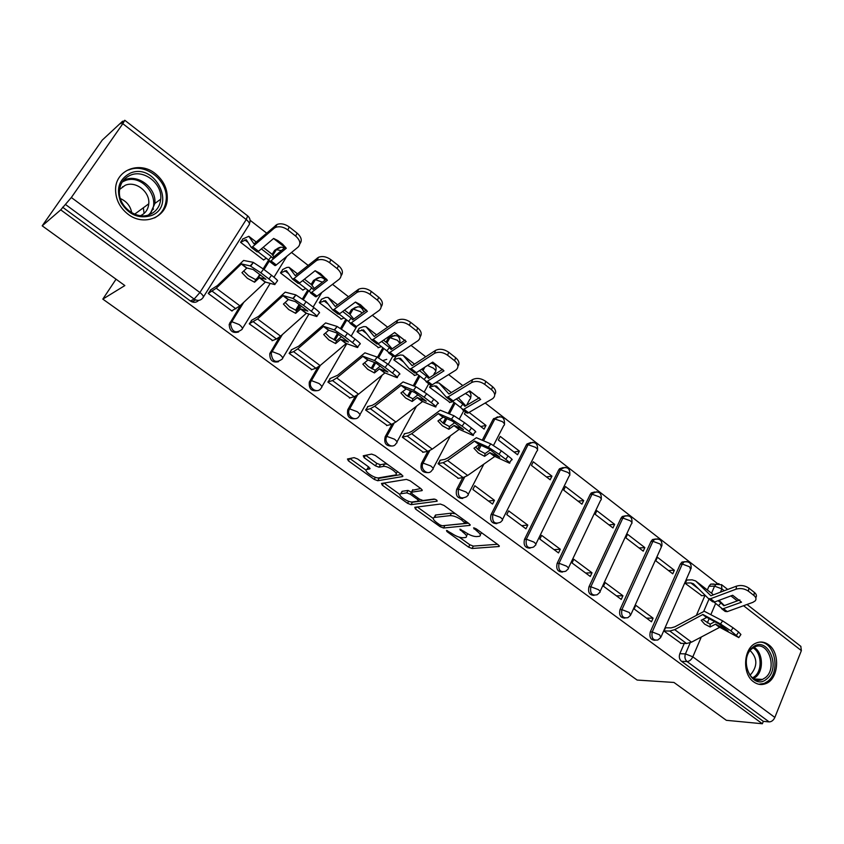 <?xml version="1.0" encoding="UTF-8"?>
<svg xmlns="http://www.w3.org/2000/svg" width="844" height="844" viewBox="0 0 844 844"><rect width="100%" height="100%" fill="white"/><g stroke="black" fill="none" stroke-linecap="round" stroke-linejoin="round"><path stroke-width="1.27" d="M446.497 530.465L446.951 531.593L468.62 547.144L472.081 548.484L499.089 546.511L498.361 544.929L476.206 528.829L473.558 527.88L476.976 531.119C480.415 533.798 481.228 535.529 479.403 536.299L476.586 536.584C473.305 536.541 469.517 535.075 465.213 532.195L459.874 529.177L463.166 532.385C466.584 535.033 467.407 536.721 465.645 537.48L462.923 537.755C459.737 537.702 456.013 536.267 451.762 533.429L446.497 530.465M753.65 681.857C757.543 684.653 761.573 685.244 765.761 683.64C778.632 679.22 780.573 653.003 768.726 644.816C764.58 641.767 760.265 641.24 755.791 643.212C743.395 648.203 741.908 673.997 753.65 681.857M127.94 214.144C143.564 226.572 166.426 217.647 167.249 199.363C167.724 189.151 163.736 180.574 155.296 173.611C139.534 160.508 115.164 170.14 115.575 189.9C115.755 199.648 119.869 207.73 127.94 214.144M357.656 458.988L354.1 457.648L347.464 458.999L348.403 460.845L374.24 479.403L377.743 480.732L402.62 476.565L401.755 474.718L375.263 455.465L371.613 454.093L363.247 455.792L364.154 457.691L375.443 465.846L379.04 467.207L383.218 466.437C387.618 465.35 400.024 474.233 395.256 475.024L378.829 477.841C374.578 478.833 362.445 470.213 367.003 469.433L369.777 468.916L368.87 467.08L357.656 458.988M762.375 723.751L726.346 720.312L673.966 682.458L637.125 680.053L102.82 299.114L124.849 285.567L42.2 225.833L60.736 209.861L762.375 723.751L763.324 721.356L769.148 721.905L687.079 661.559C684.938 659.586 684.389 657.033 685.433 653.91L690.213 642.769M414.763 507.318L415.491 509.006L440.093 526.667L443.575 528.017L469.96 525.39L469.19 523.734L444.007 505.429L440.378 504.047L414.763 507.318M407.578 503.319L382.353 485.226L381.477 483.464L406.428 479.392L410.068 480.763L421.188 488.845L422.021 490.628L411.429 492.189L412.262 493.94L419.479 499.152L423.055 500.513L434.006 499.047C436.232 499.553 437.276 500.281 437.118 501.231L411.06 504.659L407.578 503.319L408.654 501.294M42.2 225.833L102.23 140.125L122.633 121.188L123.15 121.589M717.442 583.552L485.226 403.042M478.833 398.073L469.644 390.93M462.765 385.581L448.649 374.609M442.245 369.63L432.624 362.16M425.735 356.79L411.039 345.375M404.624 340.385L394.559 332.568M387.639 327.187L372.352 315.297M365.916 310.307L355.387 302.12M348.445 296.719L332.536 284.354M326.101 279.343L315.076 270.776M308.113 265.364L291.539 252.483M285.103 247.482L273.562 238.504M266.577 233.081L250.056 220.242M60.736 209.861L71.339 197.517L122.813 123.699L124.785 120.27L120.871 123.699L122.633 121.188M763.324 721.356L681.477 661.306C679.336 659.343 678.787 656.811 679.831 653.689L684.262 643.434M696.511 615.065L704.919 595.59M707.335 589.967L708.939 586.274L714.573 586.147L716.377 583.964L719.014 583.637M800.798 646.325L801.378 650.619L774.845 717.442C773.452 720.333 771.553 721.82 769.148 721.905M686.984 579.997L685.054 583.246L701.733 595.632M666.064 627.799L665.631 627.472L664.038 631.112L681.097 643.35M653.087 618.156L635.775 605.296L634.129 608.957L651.473 621.806L653.087 618.156L646.504 618.124M674.345 570.27L657.413 557.262L655.809 560.817L672.763 573.825L674.345 570.27L668.448 570.502M622.925 595.748L605.18 582.571L603.471 586.242L621.247 599.419L622.925 595.748L616.436 595.853M644.848 547.598L627.514 534.263L625.858 537.839L643.234 551.164L644.848 547.598L639.045 547.956M592.003 572.781L573.804 559.266L572.053 562.969L590.272 576.463L592.003 572.781L585.641 573.034M614.643 524.367L596.877 510.704L595.168 514.291L612.966 527.954L614.643 524.367L608.935 524.862M560.3 549.233L541.648 535.381L539.833 539.094L558.517 552.936L560.3 549.233L554.065 549.634M583.679 500.555L565.469 486.545L563.708 490.164L581.949 504.163L583.679 500.555L578.077 501.188M527.795 525.084L508.658 510.873L506.78 514.608L525.949 528.819L527.795 525.084L521.687 525.654M551.944 476.153L533.26 461.784L531.446 465.413L550.151 479.772L551.944 476.153L546.448 476.923M494.447 500.313L474.813 485.722L472.872 489.488L492.548 504.058L494.447 500.313L488.486 501.051M519.387 451.118L500.228 436.39L498.35 440.041L517.541 454.758L519.387 451.118L514.017 452.057M440.431 460.191L438.068 463.704L458.44 478.305M465.487 411.946L464.4 413.993L484.097 429.1L485.996 425.439L480.753 426.536M404.74 433.679L402.324 437.224L423.255 452.215M430.672 385.212L429.554 387.259L449.968 402.398M368.089 406.449L365.61 410.026L387.122 425.418M396.152 356.347L393.779 359.818L414.752 375.348M330.426 378.481L327.894 382.079L350.007 397.893M359.47 328.137L357.033 331.639L378.576 347.58M291.718 349.722L289.123 353.351L311.869 369.598M321.775 299.145L319.275 302.669L341.43 319.043M251.913 320.15L249.254 323.822L272.665 340.512M283.025 269.352L280.461 272.907L302.985 290.178L303.26 289.724M210.968 289.735L208.236 293.438L232.037 311.067L232.343 310.581M243.188 238.725L240.561 242.302L263.718 260.058L264.024 259.562M238.63 331.966C232.67 333.549 229.526 331.006 229.199 324.37L240.603 305.275M257.705 277.655L259.752 274.363M263.149 268.867L268.624 260.036M272.127 254.392L274.616 250.362L280.957 247.208M278.531 361.717C272.57 362.931 269.658 360.23 269.795 353.636L279.512 337.062M295.6 310.307L299.156 304.378M302.405 298.976L307.775 290.041M311.172 284.386L313.535 280.461L319.981 277.37M317.344 390.624C311.383 391.479 308.704 388.63 309.305 382.079L317.84 367.267M333.865 339.794L337.463 333.623M340.522 328.39L345.85 319.254M349.121 313.651L351.399 309.748L357.919 306.72M355.145 418.708C349.184 419.246 346.715 416.261 347.76 409.751L355.387 396.247M371.16 368.406L374.525 362.477M377.49 357.234L382.891 347.696M386.046 342.137L388.251 338.244L394.823 335.279M391.964 446.012C386.014 446.265 383.767 443.174 385.191 436.728L392.08 424.226M407.525 396.152L410.5 390.751M413.275 385.708L418.951 375.39M421.989 369.862L422.717 368.543M427.824 472.577C422.148 472.703 420.017 469.644 421.42 463.398L427.876 451.318M442.984 423.076L445.611 418.17M448.206 413.317L454.061 402.366M462.776 498.445C457.353 498.456 455.317 495.439 456.688 489.372L462.797 477.63M477.588 449.198L479.877 444.799M482.314 440.104L493.107 419.352L499.753 416.535M496.842 523.628C491.651 523.565 489.71 520.579 491.05 514.671L526.287 445.01L532.923 442.245M530.064 548.157C525.073 548.03 523.227 545.087 524.525 539.327L558.644 470.034L565.248 467.302M562.473 572.063C557.673 571.894 555.901 568.993 557.156 563.359L590.188 494.436L596.771 491.746M594.081 595.368C589.46 595.168 587.751 592.309 588.975 586.78L620.962 518.237L622.861 518.058L624.18 516.328L627.514 515.589M624.929 618.103C620.467 617.882 618.831 615.054 620.002 609.642L650.998 541.458L652.929 541.331L654.427 539.432L657.508 538.852M655.028 640.279C650.724 640.037 649.141 637.262 650.281 631.934L680.306 564.14L682.279 564.045L683.935 561.999L686.784 561.555M102.82 299.114L116.05 279.206M485.996 425.439L469.158 412.494M278.298 247.988L274.616 250.362M317.428 278.035L313.535 280.461M355.461 307.29L351.399 309.748M392.46 335.764L388.251 338.244M497.601 416.841L493.107 419.352M530.834 442.509L526.972 443.986L526.287 445.01M563.212 467.534L559.54 468.736L558.644 470.034M594.788 491.946L591.296 492.907L590.188 494.436M625.562 515.758L622.271 516.507L620.962 518.237M655.598 538.989L652.486 539.559L650.998 541.458M684.895 561.671L681.973 562.083L680.306 564.14M62.593 207.202L190.427 301.002C193.519 302.933 196.262 302.732 198.656 300.39M713.961 584.027L710.743 584.101L708.939 586.274M466.458 535.866L467.808 533.83M480.257 534.6L481.639 532.775M459.305 537.195L469.823 544.76L473.294 546.1L497.464 544.285M444.208 525.569L468.473 523.206M417.305 506.991L433.236 518.448M439.798 524.831L442.235 525.77L465.308 523.417L461.7 520.031C457.279 517.066 453.439 515.6 450.179 515.621L434.217 517.446C432.402 518.227 433.257 519.967 436.781 522.668L439.798 524.831M455.496 513.774L451.445 513.163L450.179 515.621M434.618 516.665L435.472 515.03L451.445 513.163M399.919 494.489L384.009 483.053M420.755 488.528L412.442 490.28M435.008 499.205L412.347 502.254L411.06 504.659M400.974 493.719L400.752 493.761C396.374 494.552 408.095 502.781 412.41 501.948L418.339 501.146L417.506 499.426L410.3 494.225L406.745 492.875L400.974 493.719L402.272 491.292L401.301 492.748M411.376 492.2L408.053 490.427L406.745 492.875M402.272 491.292L408.053 490.427M410.427 501.8L412.347 502.254M367.551 468.441L368.659 466.922M396.089 473.484L397.545 471.659M387.269 464.189L384.579 463.947L383.218 466.437M365.652 455.306L376.804 463.377L380.391 464.727L384.579 463.947M376.825 477.725L379.072 478.305L401.449 474.497M349.88 458.514L366.127 470.192M718.096 600.685L720.881 602.922L718.529 605.707L714.013 602.12M720.881 602.922L723.899 605.77L739.861 599.926M685.128 583.077L690.825 582.93L693.367 583.731L708.475 598.596L710.532 598.744L714.689 601.951L732.655 595.263L741.538 602.173L722.548 608.946L718.529 605.707M721.662 608.714L725.207 611.457L727.285 611.626L752.911 602.331L755.19 600.886C756.562 599.156 756.129 597.352 753.903 595.474L754.367 592.414C756.53 594.25 756.984 596.012 755.739 597.731M686.467 580.018L692.175 579.849L695.625 580.936L710.912 595.769L736.548 586.126C740.905 584.881 745.009 585.546 748.881 588.11L754.367 592.414M714.689 601.951L712.631 601.793L708.665 598.734M711.745 593.374L713.359 594.862M719.004 600.348L724.416 605.602M748.881 588.11L748.406 591.159L753.903 595.474M748.406 591.159C744.545 588.595 740.42 587.93 736.063 589.165L736.548 586.126M710.532 598.744L736.063 589.165M701.216 595.642L705.405 595.579M702.693 619.464L710.163 624.17L714.762 621.711M710.12 626.986L715.596 624.127L728.14 630.932L719.13 624.085L706.797 617.386L701.216 620.256L704.677 624.159L710.12 626.986L710.163 624.17M664.112 630.943L669.788 631.038L674.715 629.645L702.883 614.464L720.512 623.99L722.643 620.867L733.046 627.778L730.915 630.901L720.512 623.99M665.494 627.788L671.17 627.873L674.81 626.828L704.255 611.246L722.643 620.867M680.528 643.328L686.573 643.508L691.521 642.168L719.753 627.282L738.806 637.6L730.915 630.901M736.517 635.173L738.648 632.05L733.046 627.778M738.648 632.05L740.916 634.498L739.017 637.273M766.753 678.945C752.247 691.974 737.255 658.563 752.679 647.337C767.28 634.793 781.797 667.657 766.753 678.945M752.268 648.487C739.608 657.497 749.05 685.95 762.48 679.42L765.286 677.732C777.978 668.374 768.019 639.91 754.504 647.084L752.268 648.487M750.158 650.597C757.342 657.898 757.69 665.684 751.213 673.955L749.746 674.926M758.767 684.262L764.221 683.418L767.787 681.277C781.08 671.497 774.623 641.176 759.442 642.126M151.319 215.579C138.796 219.166 128.668 214.798 120.924 202.465C115.786 189.024 118.898 179.255 130.261 173.147C155.18 162.27 176.807 206.231 151.319 215.579M130.493 175.172C123.593 178.221 119.89 183.707 119.405 191.641C118.466 206.938 136.96 220.537 149.979 214.418C156.362 211.506 159.949 206.432 160.729 199.184C162.575 183.929 144.176 169.127 130.493 175.172M119.574 189.478L125.186 185.3C135.789 180.563 150.126 191.936 148.766 203.805C148.185 209.417 145.432 213.384 140.505 215.684M154.568 217.91C161.415 214.091 165.276 208.12 166.162 199.986C168.578 181.049 145.759 162.491 128.689 169.992M144.081 213.448L143.353 207.782M123.329 186.788L122.686 186.608M120.375 198.572C126.695 201.399 130.482 206.126 131.738 212.772M456.298 398.99L462.881 404.181L460.349 407.314L452.532 401.206M462.881 404.181L464.917 406.323L479.434 397.714M429.617 387.153L434.523 385.835L436.506 386.088L446.318 397.229L448.027 396.954L453.154 400.9L469.728 390.877L480.679 399.391L463.156 409.635L460.349 407.314M462.438 409.604L467.755 413.17L492.696 398.642C495.681 396.089 495.312 393.114 491.567 389.717L492.548 386.7C495.755 389.495 496.483 392.154 494.7 394.686M435.578 382.807L438.964 382.954L448.945 394.021L472.587 379.578C476.723 377.648 481.112 378.239 485.764 381.372L492.548 386.7M453.154 400.9L451.434 401.164L446.455 397.324M458.851 398.294L465.761 405.837M485.764 381.372L484.772 384.389L491.567 389.717M484.772 384.389C480.12 381.266 475.721 380.665 471.574 382.596L472.587 379.578M448.027 396.954L471.574 382.596M449.451 402.525L453.091 401.628M419.489 370.632L426.663 376.276L424.099 379.462L415.765 372.964M426.663 376.276L428.53 378.302L442.794 369.271M393.832 359.723L398.611 358.215L400.499 358.383L409.467 368.923L411.112 368.585L416.387 372.626L432.708 362.097L443.976 370.854L426.705 381.636L424.099 379.462M426.02 381.625L431.442 385.265L455.707 370.189C458.957 367.541 458.587 364.386 454.61 360.736L455.665 357.719C459.062 360.694 459.822 363.511 457.933 366.18M395.625 356.516L400.415 354.986L402.989 355.208L412.115 365.663L435.578 350.365C439.671 348.466 444.049 349.089 448.691 352.233L455.665 357.719M416.387 372.626L414.721 372.964L409.593 369.007M423.435 370.97L429.459 377.732M448.691 352.233L447.615 355.25L454.61 360.736M447.615 355.25C442.963 352.096 438.585 351.473 434.491 353.372L435.398 350.482M411.112 368.585L434.312 353.488M414.225 375.506L417.78 374.483M382.944 360.567L386.742 359.354M381.625 341.472L389.432 347.591L386.837 350.83L377.975 343.93M389.432 347.591L391.131 349.5L405.131 340.037M357.075 331.555L363.521 329.92L371.571 339.815L373.164 339.404L378.587 343.571L394.644 332.504L406.228 341.514L389.242 352.845L386.837 350.83M388.588 352.866L394.106 356.59L417.98 340.733C421.167 337.959 420.702 334.688 416.577 330.911L417.717 327.905C421.335 331.08 422.127 334.066 420.101 336.861M358.932 328.337L363.595 326.607L366.032 326.702L374.251 336.503L397.651 320.235C401.702 318.462 406.006 319.148 410.553 322.271L417.717 327.905M378.587 343.571L376.983 343.972L371.687 339.889M387.058 342.917L392.143 348.825M410.553 322.271L409.393 325.278L416.577 330.911M409.393 325.278C404.835 322.144 400.531 321.469 396.48 323.231L397.155 320.551M373.164 339.404L395.973 323.547M378.049 347.76L381.488 346.599M342.685 311.489L351.146 318.104L348.53 321.395L339.098 314.063M351.146 318.104L352.665 319.887L366.38 309.97M319.306 302.616L325.51 300.675L332.61 309.885L334.129 309.4L339.699 313.683L355.472 302.057L360.515 304.747L367.393 311.32L350.714 323.252L348.53 321.395M350.091 323.294L355.714 327.092L379.167 310.413C382.279 307.511 381.71 304.114 377.458 300.221L378.682 297.236C382.522 300.622 383.355 303.787 381.182 306.731M321.226 299.388L325.742 297.436L328.052 297.404L335.311 306.509L358.616 289.228C362.625 287.593 366.855 288.332 371.297 291.433L378.682 297.236M339.699 313.683L338.17 314.158L332.715 309.948M349.68 314.084L353.805 319.074M371.297 291.433L370.052 294.419L377.458 300.221M370.052 294.419C365.6 291.317 361.359 290.579 357.35 292.214L356.516 292.731L357.793 289.745M334.129 309.4L356.516 292.731M340.892 319.254L344.204 317.956M302.616 280.63L311.774 287.772L309.126 291.127L299.114 283.341M311.774 287.772L313.103 289.408L326.501 279.026M280.482 272.886L286.422 270.597L292.509 279.09L293.965 278.52L299.704 282.93L315.15 270.713L320.309 273.467L327.419 280.25L311.077 292.794L309.126 291.127M310.486 292.879L316.226 296.75L339.225 279.216C342.253 276.167 341.577 272.644 337.167 268.624L338.497 265.649C342.58 269.289 343.445 272.644 341.113 275.724M282.476 269.637L286.844 267.464L288.996 267.274L295.242 275.65L318.431 257.315C322.387 255.816 326.533 256.608 330.89 259.678L338.497 265.649M299.704 282.93L298.238 283.478L292.604 279.142M311.257 284.449L314.379 288.437M330.89 259.678L329.55 262.653L337.167 268.624M329.55 262.653C325.183 259.583 321.026 258.791 317.07 260.279L315.899 261.007L317.27 258.042M293.965 278.52L315.899 261.007M302.711 289.967L305.887 288.532M475.573 447.088L478.843 450.232L485.11 453.576L490.29 449.894M484.614 456.319L489.879 452.637L499.753 457.163L488.94 448.934L479.297 444.535L473.948 448.248L478.326 452.975L484.614 456.319L485.11 453.576M438.142 463.567L443.089 462.691L447.605 460.507L474.634 441.053L488.391 447.257L490.775 443.87L501.378 450.833L498.983 454.23L488.391 447.257M439.872 460.286L444.83 459.4L448.164 457.775L476.375 437.709L490.775 443.87M457.891 478.39L463.134 477.577L467.681 475.467L494.848 456.414L509.238 463.05C510.683 463.535 509.512 462.301 505.725 459.358L498.983 454.23M505.725 459.358L508.12 455.971L501.378 450.833M508.12 455.971C511.897 458.914 513.057 460.159 511.601 459.685L509.554 462.596M439.576 419.753L443.058 423.129L449.462 426.558L454.631 422.728M448.881 429.279L454.199 425.46L463.504 429.575L452.373 421.114L443.227 417.126L437.93 420.987L442.467 425.851L448.881 429.279L449.462 426.558M402.398 437.097L407.219 436.053L411.65 433.732L438.437 413.56L451.487 419.162L453.924 415.744L464.538 422.686L462.101 426.136L451.487 419.162M404.192 433.805L409.023 432.74L412.294 431.02L440.251 410.195L453.924 415.744M422.696 452.321L427.802 451.34L432.276 449.103L459.21 429.332L472.798 435.346C474.307 435.842 473.051 434.533 469.042 431.411L462.101 426.136M469.042 431.411L471.469 427.982L464.538 422.686M471.469 427.982C475.478 431.105 476.712 432.423 475.204 431.938L473.125 434.871M402.577 391.658L406.281 395.277L412.832 398.79L417.97 394.802M412.167 401.491L417.347 397.524L426.22 401.206L414.784 392.502L406.154 388.957L400.911 392.977L405.605 397.978L412.167 401.491L412.832 398.79M365.674 409.91L370.368 408.686L374.704 406.228L401.238 385.297L413.539 390.266L416.081 386.826L426.642 393.747L424.163 397.229L413.539 390.266M367.53 406.597L372.225 405.352L375.443 403.527L403.105 381.921L416.008 386.805M386.573 425.555L391.51 424.384L395.899 422.011L422.591 401.512L435.325 406.85C436.897 407.367 435.557 405.975 431.305 402.662L424.163 397.229M431.305 402.662L433.774 399.191L426.642 393.747M433.774 399.191C438.015 402.504 439.355 403.917 437.772 403.411L435.673 406.365M364.534 362.772L368.48 366.644L375.179 370.242L380.275 366.096M374.43 372.932L379.547 368.807L387.881 372.035L376.107 363.078L367.952 359.998L362.846 364.165L367.72 369.324L374.43 372.932L375.179 370.242M327.947 381.984L332.494 380.56L336.745 377.954L362.983 356.231L374.483 360.536L377.184 357.096L387.649 363.964L385.128 367.488L374.483 360.536M329.867 378.661L337.568 375.274L364.924 352.834L377.004 357.023M349.448 398.051L354.227 396.701L358.531 394.18L384.938 372.911L396.902 377.606C398.347 378.007 396.859 376.498 392.471 373.08L385.128 367.488M392.471 373.08L394.981 369.566L387.649 363.964M394.981 369.566C399.37 372.985 400.837 374.504 399.391 374.114L397.229 377.152M325.404 333.063L329.603 337.189L336.461 340.892L341.503 336.587M335.617 343.561L340.744 339.267L348.424 342.01L336.313 332.8L328.738 330.215L323.706 334.541L328.749 339.847L335.617 343.561L336.461 340.892M289.165 353.277L293.564 351.642L297.71 348.888L323.632 326.333L334.287 329.93L337.146 326.48L347.496 333.296L344.932 336.861L334.287 329.93M291.159 349.933L298.628 346.23L325.636 322.925L336.84 326.364M311.309 369.788L315.909 368.237L320.108 365.568L346.219 343.497L357.36 347.496C358.658 347.781 357.033 346.167 352.486 342.622L344.932 336.861M352.486 342.622L355.05 339.066L347.496 333.296M355.05 339.066C359.586 342.601 361.2 344.236 359.903 343.962L357.666 347.084M285.145 302.49L289.608 306.899L296.624 310.697L301.614 306.224M295.674 313.335L300.749 308.872L307.807 311.109L295.326 301.614L288.395 299.557L283.426 304.062L288.659 309.526L295.674 313.335L296.624 310.697M249.286 323.769L257.557 318.979L283.141 295.569L292.879 298.407L295.896 294.946L306.14 301.709L303.523 305.328L292.879 298.407M251.343 320.414L258.57 316.363L285.219 292.14L295.484 294.799M272.095 340.733L276.505 338.971L280.598 336.144L306.383 313.229L316.648 316.5C317.798 316.669 316.015 314.917 311.32 311.267L303.523 305.328M311.32 311.267L313.926 307.649L306.14 301.709M313.926 307.649C318.621 311.309 320.393 313.071 319.232 312.924L316.922 316.131M261.366 248.864L271.251 256.565L268.582 259.973L257.937 251.723M271.251 256.565L272.39 258.053L285.462 247.186M240.572 242.302L246.237 239.675L251.238 247.387L252.62 246.743L258.528 251.28L273.635 238.441L277.898 240.624L282.603 244.138L286.274 248.263L270.28 261.45L268.582 259.973M269.732 261.577L275.577 265.522L298.09 247.092C301.034 243.895 300.232 240.223 295.674 236.088L297.099 233.134C301.456 237.027 302.363 240.593 299.852 243.81M242.608 239.052L248.832 236.299L253.991 243.895L277.032 224.451C280.925 223.09 284.998 223.934 289.27 226.973L297.099 233.134M258.528 251.28L257.135 251.913L251.322 247.429M271.757 253.97L273.857 256.85M289.27 226.973L287.825 229.927L295.674 236.088M287.825 229.927C283.552 226.888 279.469 226.044 275.566 227.395L274.068 228.323L275.534 225.38M252.62 246.743L274.068 228.323M263.465 259.868L266.482 258.275M243.705 271.008L248.452 275.724L255.626 279.628L260.553 274.975M254.582 282.223L259.572 277.592L265.965 279.28L253.116 269.5L246.859 268.002L241.964 272.675L247.387 278.32L254.582 282.223L255.626 279.628M208.246 293.427L216.243 288.215L241.447 263.887L250.225 265.923L253.379 262.452L263.528 269.162L260.87 272.834L250.225 265.923M210.378 290.051L217.362 285.62L243.599 260.448L252.883 262.273M231.762 310.856L239.96 305.876L265.385 282.075L274.722 284.576C275.703 284.607 273.762 282.729 268.898 278.942L260.87 272.834M268.898 278.942L271.557 275.292L263.528 269.162M271.557 275.292C276.41 279.079 278.341 280.968 277.349 280.947L274.954 284.238M191.968 301.867L195.671 299.936M447.447 530.633L446.951 531.593M474.602 528.017L474.085 529.03M460.813 529.346L460.307 530.327M71.339 197.517L199.901 292.53L246.248 219.545C249.254 222.099 250.14 223.955 248.896 225.105L203.404 296.972M249.666 223.185C250.584 220.284 249.919 217.857 247.693 215.906L246.248 219.545L122.813 123.699M679.831 653.689L685.433 653.91L692.829 656.822L774.845 717.442M703.748 611.309L709.034 599.029M711.534 593.205L714.573 586.147L721.873 588.88L720.459 592.193M715.659 603.407L710.891 614.559M709.139 618.652L707.304 622.946M701.301 636.988L692.829 656.822C691.331 659.786 689.421 661.358 687.079 661.559L681.477 661.306M801.378 650.619L743.553 605.718M737.297 600.865L730.925 595.906M724.279 590.747L721.873 588.88L721.483 584.618M229.969 322.429L231.351 321.796L242.935 303.08M260.058 275.439L260.406 274.87M263.813 269.373L269.13 260.775M272.633 255.12L276.051 249.602L281.358 250.605M286.802 256.376L273.994 277.212M270.217 283.352L242.428 328.59M270.418 352.212L271.852 351.653L281.822 335.057M296.487 310.655L299.915 304.948M303.175 299.514L308.514 290.621M311.837 285.093L315.361 279.659L322.471 282.16M321.712 292.657L313.135 307.047M308.967 314.031L282.698 358.099M309.737 381.161L311.236 380.676L319.981 365.674M334.815 340.237L338.317 334.235M341.387 328.96L346.673 319.897M349.933 314.306L353.172 309.052L360.599 311.71L362.087 313.082M356.759 326.47L351.178 336.102M346.8 343.666L321.849 386.805M347.981 409.319L349.543 408.907L357.392 395.045M372.162 368.944L375.591 362.888M378.492 357.761L383.798 348.403M386.942 342.833L389.96 337.663L397.471 340.301L399.993 343.519M392.84 356.147L388.208 364.386M382.195 375.084L359.924 414.721M385.191 436.728L386.816 436.369L393.99 423.319M408.57 396.796L411.64 391.215M414.415 386.162L419.932 376.15M422.971 370.621L424.87 367.161M421.42 463.398L423.087 463.103L429.733 450.664M444.071 423.846L446.824 418.698M449.419 413.834L455.116 403.168M456.688 489.372L458.408 489.13L464.622 477.166M478.685 450.116L481.143 445.379M483.591 440.673L494.858 418.972L502.38 421.631C504.659 423.561 505.102 424.87 503.731 425.555L493.508 445.389M491.05 514.671L492.812 514.481L528.08 444.693L535.571 447.362C537.723 449.177 538.145 450.411 536.847 451.086L502.465 519.598M524.525 539.327L526.329 539.189L560.469 469.76L567.928 472.45C569.964 474.159 570.365 475.33 569.141 475.974L535.834 544.18M557.156 563.359L559.002 563.264L592.055 494.215L599.472 496.905C601.403 498.519 601.783 499.627 600.633 500.239L568.371 568.139M588.975 586.78L590.853 586.738L622.861 518.058L630.246 520.769C632.072 522.288 632.441 523.343 631.354 523.924L600.084 591.496M620.002 609.642L621.923 609.632L652.929 541.331L660.272 544.053L661.337 547.039L631.027 614.295M650.281 631.934L652.233 631.966L682.279 564.045L689.58 566.778L690.603 569.605L661.211 636.534M657.824 639.984C653.066 640.659 651.199 637.98 652.233 631.966L659.639 634.867L660.789 637.505L657.824 639.984M627.894 617.65C622.883 618.578 620.889 615.909 621.923 609.632L629.36 612.533L630.563 615.308L627.894 617.65M597.225 594.725C591.961 595.959 589.84 593.3 590.853 586.738L598.333 589.629C600.221 591.116 600.643 592.087 599.599 592.562L597.225 594.725M565.807 571.198C560.279 572.781 558.011 570.133 559.002 563.264L566.514 566.145C568.508 567.717 568.951 568.75 567.833 569.246L565.807 571.198M533.608 547.028C527.806 549.011 525.379 546.395 526.329 539.189L533.872 542.059C535.993 543.726 536.457 544.823 535.275 545.34L533.608 547.028M500.576 522.193C494.521 524.62 491.925 522.056 492.812 514.481L500.386 517.351C502.623 519.123 503.119 520.273 501.863 520.811L500.576 522.193M466.679 496.673C460.37 499.595 457.617 497.084 458.408 489.13L466.015 491.978C468.388 493.867 468.905 495.09 467.576 495.639L466.679 496.673M431.875 470.435C428.193 476.259 419.563 469.095 423.087 463.103L430.735 465.941C433.236 467.945 433.784 469.232 432.381 469.813L431.875 470.435M396.11 443.448C392.639 449.968 383.018 442.689 386.816 436.369L394.486 439.196C397.134 441.317 397.724 442.678 396.247 443.279L396.11 443.448M359.196 416.018C355.883 422.549 345.966 415.87 349.321 409.329L349.648 408.876L357.244 411.714C360.008 413.919 360.652 415.353 359.196 416.018M321.163 387.987C317.903 394.285 308.007 388.219 310.803 381.593L311.447 380.623L318.979 383.471C321.817 385.74 322.545 387.248 321.163 387.987M282.065 359.175C275.714 363.511 272.106 361.475 271.23 353.087L272.179 351.568L279.617 354.427C282.55 356.769 283.373 358.352 282.065 359.175M241.848 329.54C235.634 333.865 231.868 331.935 230.57 323.748L231.773 321.68L239.137 324.55C242.165 326.966 243.072 328.632 241.848 329.54M465.403 393.494L468.325 395.235C470.73 397.271 471.205 398.653 469.749 399.381L466.584 405.352M427.507 365.452L433.373 368.132C435.905 370.294 436.411 371.75 434.882 372.499L433.394 375.242M190.427 301.002L194.131 299.071L65.621 204.586M202.887 297.795C200.545 300.749 197.623 301.171 194.131 299.071L199.901 292.53C203.045 295.041 204.037 296.793 202.887 297.795M124.785 120.27L247.64 215.874M463.789 531.171L463.166 532.385M477.62 529.853L476.976 531.119M499.258 545.804L498.888 546.543M473.294 546.1L472.081 548.484M469.823 544.76L468.62 547.144M470.161 524.694L469.802 525.411M444.82 525.612L443.575 528.017M440.758 525.39L440.093 526.667M416.503 507.096L415.491 509.006M465.413 520.991L464.77 522.257M462.343 518.754L461.7 520.031M435.884 514.956L434.618 517.372M383.492 483.137L382.353 485.226M422.285 489.974L421.926 490.649M412.822 489.71L411.513 492.179M418.16 498.203L417.506 499.426M411.112 492.696L410.3 494.225M370.062 468.325L369.746 468.916M368.448 466.964L367.098 469.412M380.391 464.727L379.04 467.207M376.804 463.377L375.443 465.846M365.452 455.349L364.154 457.691M402.904 475.921L402.556 476.575M379.072 478.305L377.743 480.732M375.38 477.335L374.24 479.403M349.68 458.545L348.403 460.845M723.54 608.746L727.285 611.626M695.857 581.147L712.294 593.828M690.825 582.93L698.748 589.017M706.481 617.418L702.672 614.527M719.542 627.335L715.395 624.191M691.521 642.168L674.715 629.645M706.797 617.386L702.989 614.485M719.858 627.303L715.712 624.159M686.573 643.508L669.788 631.038M754.009 647.337C763.081 652.18 764.084 670.874 755.57 677.183L753.492 678.534M752.574 677.89L754.441 676.656C762.617 670.611 761.742 652.686 753.07 647.897M123.34 180.447L124.859 179.761C138.427 173.748 156.678 188.37 154.842 203.478L150.274 214.292M148.46 214.967C163.641 201.885 143.28 172.408 124.648 180.838L122.222 182.03M464.031 409.266L468.642 412.8M439.123 383.113L451.371 392.555L438.964 382.954M458.208 397.841L459.231 398.621M434.523 385.835L439.998 390.044M427.57 381.224L432.297 384.864M403.137 355.356L414.499 364.123M398.611 358.215L403.696 362.118M390.086 352.412L394.95 356.147M366.159 326.839L376.593 334.889M387.238 343.065L383.503 340.174L387.375 343.202M361.717 329.846L366.38 333.433M351.537 322.777L356.537 326.628M328.168 297.521L337.611 304.811M344.51 310.138L349.975 314.348M323.811 300.696L328.031 303.935M311.879 292.288L317.027 296.244M289.102 267.39L297.489 273.867M311.415 284.565L304.441 279.185L311.52 284.692M284.839 270.724L288.585 273.604M479.012 444.619L474.444 441.148M494.658 456.498L489.689 452.722M467.681 475.467L447.605 460.507M479.297 444.535L474.718 441.064M494.932 456.414L489.974 452.648M463.134 477.577L443.089 462.691M442.952 417.221L438.258 413.655M459.02 429.427L453.924 425.555M432.276 449.103L411.65 433.732M443.227 417.126L438.532 413.56M459.294 429.343L454.199 425.46M427.802 451.34L407.219 436.053M405.88 389.063L401.058 385.392M422.401 401.617L417.158 397.629M395.899 422.011L374.704 406.228M406.154 388.957L401.322 385.297M422.675 401.512L417.432 397.524M391.51 424.384L370.368 408.686M367.773 360.114L362.804 356.337M384.758 373.016L379.367 368.923M358.531 394.18L336.745 377.954M368.026 359.998L363.068 356.221M385.022 372.911L379.631 368.807M354.227 396.701L332.494 380.56M328.569 330.331L323.463 326.449M346.04 343.603L340.501 339.393M320.108 365.568L297.71 348.888M328.822 330.204L323.706 326.322M346.304 343.487L340.744 339.267M315.909 368.237L293.564 351.642M288.226 299.683L282.972 295.685M306.214 313.346L300.506 309.009M280.598 336.144L257.557 318.979M288.469 299.546L283.204 295.548M306.456 313.219L300.749 308.872M276.505 338.971L253.517 321.902M271.061 260.912L276.357 264.984M248.917 236.404L256.196 242.017L248.832 236.299M263.138 247.366L271.979 254.192M244.771 239.907L248.009 242.407M246.691 268.128L241.278 264.024M265.216 282.202L259.34 277.739M239.96 305.876L216.243 288.215M246.923 267.991L241.511 263.877M265.449 282.065L259.572 277.592M235.961 308.872L212.319 291.307M166.152 200.155L167.249 199.363M681.973 562.083L683.935 561.999C689.221 561.07 691.605 563.264 691.099 568.561M652.486 539.559L654.427 539.432C659.892 538.25 662.371 540.424 661.875 545.952M622.271 516.507L624.18 516.328C629.824 514.861 632.409 517.013 631.934 522.784M591.296 492.907L593.163 492.674C599.008 490.892 601.698 493.012 601.244 499.047M559.54 468.736L561.376 468.462C567.4 466.321 570.206 468.409 569.805 474.718M526.972 443.986L528.766 443.659C534.98 441.127 537.913 443.163 537.554 449.778M493.571 418.624L495.322 418.244C501.716 415.28 504.775 417.274 504.48 424.205M347.76 409.751L349.648 408.876L357.539 394.939M309.305 382.079L311.447 380.623L320.34 365.378M269.795 353.636L271.23 353.087L282.392 334.551M229.199 324.37L230.57 323.748L243.758 302.31M483.855 464.094L468.23 494.384M470.551 397.967C471.469 395.34 470.931 393.125 468.958 391.342M463.778 410.638L459.358 418.983M450.474 435.715L433.077 468.504M435.726 371.054C436.854 366.771 435.335 364.112 431.157 363.099M428.752 383.735L424.258 391.975M416.525 406.143L396.975 441.939M372.236 368.976L375.664 362.909M378.566 357.793L383.851 348.445M387.006 342.875L389.96 337.663C396.817 333.749 400.151 335.669 399.982 343.424M334.952 340.301L338.444 334.319M341.514 329.044L346.789 320.003M350.038 314.432L353.172 309.052C358.13 305.359 361.665 306.298 363.764 311.869M296.835 310.518L300.095 305.074M303.355 299.652L308.693 290.769M311.974 285.293L315.361 279.659C318.916 276.526 322.197 276.663 325.183 280.06M264.045 269.553L269.31 261.039M272.812 255.373L276.494 249.434C278.889 247.07 281.537 246.596 284.439 248.03M710.743 584.101L721.641 584.723L727.707 589.46M800.924 646.43L747.003 604.473M499.353 545.984L499.089 546.511M470.235 524.841L469.96 525.39M466.247 521.592L465.498 523.037M435.472 515.03L434.217 517.446M422.316 490.058L422.021 490.628M412.737 489.731L411.429 492.189M402.05 491.335L400.752 493.761M419.415 499.11L418.624 500.608M370.083 468.367L369.777 468.916M368.353 466.985L367.003 469.433M402.936 475.974L402.62 476.565M708.57 598.67L712.631 601.793M695.625 580.936L712.062 593.617M721.567 608.661L725.207 611.457M754.188 678.945L762.48 679.42M153.545 209.069L151.867 210.272M149.926 214.439L154.842 203.478L160.729 199.184M148.766 203.805L134.65 214.186M446.392 397.281L451.434 401.164M458.239 397.819L459.073 398.463M462.375 409.562L466.901 413.032M409.53 368.965L414.721 372.964M402.989 355.208L414.531 364.102M425.956 381.593L430.609 385.17M435.578 350.365L434.491 353.372M371.634 339.858L376.983 343.972M366.032 326.702L376.624 334.868M388.525 352.834L393.325 356.516M397.651 320.235L396.48 323.231M332.663 309.927L338.17 314.158M328.052 297.404L337.632 304.789M344.542 310.117L349.849 314.211M350.038 323.273L354.976 327.061M358.616 289.228L357.35 292.214M292.562 279.121L298.238 283.478M288.996 267.274L297.521 273.846M310.434 292.857L315.529 296.761M318.431 257.315L317.07 260.279M416.081 386.826L413.602 390.297M377.184 357.096L374.673 360.61M337.146 326.48L334.583 330.046M295.896 294.946L293.279 298.554M251.28 247.419L257.135 251.913M263.159 247.345L271.884 254.076M269.69 261.556L274.933 265.586M277.032 224.451L275.566 227.395M253.379 262.452L250.721 266.103"/></g></svg>
